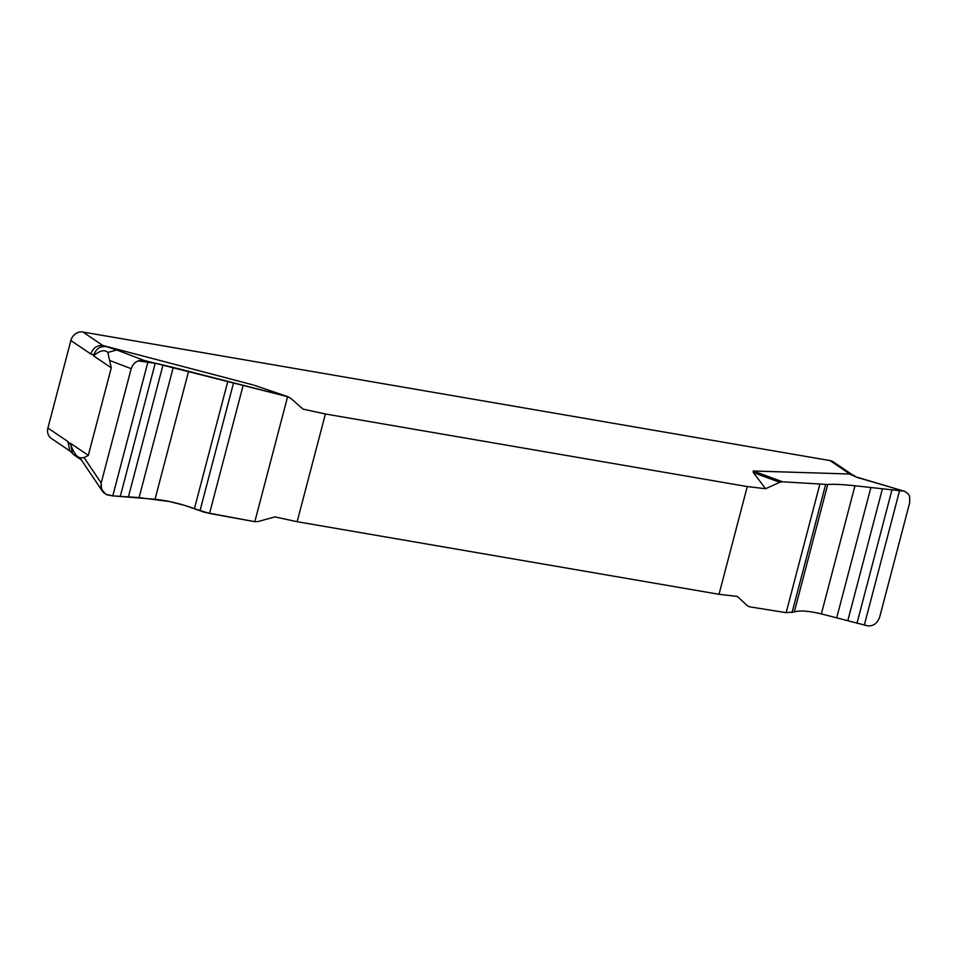 <?xml version="1.0" encoding="UTF-8"?>
<svg xmlns="http://www.w3.org/2000/svg" width="958" height="958" viewBox="0 0 958 958"><rect width="100%" height="100%" fill="white"/><g stroke="black" fill="none" stroke-linecap="round" stroke-linejoin="round"><path stroke-width="1.44" d="M765.622 488.724L779.752 482.293L753.263 472.522L765.622 488.724L747.276 486.568L325.397 413.988L303.087 409.15L290.454 398.109L287.628 396.636L254.9 385.475M753.263 472.522L753.239 471.001L849.914 474.018L829.987 460.57L82.915 332.031A10.598 9.352 124 0 0 70.868 340.521L47.9 428.046A10.598 9.352 124 0 0 51.361 438.453L70.521 451.398M82.915 332.031L102.829 345.491L253.547 385.032M47.9 428.046L67.814 441.506L70.377 444.213L70.593 443.386L88.316 455.361L84.076 457.613L101.189 483L101.452 489.263L105.691 494.232L112.781 495.885L155.028 499.262C168.201 500.711 181.325 503.86 194.402 508.71L209.551 513.452L254.816 521.691L258.073 521.547L274.826 516.877L297.136 521.715L719.015 594.295L737.361 596.451L747.372 605.731L749.659 606.833L786.159 612.653L794.29 611.923C799.738 610.258 808.768 610.917 821.353 613.898L867.744 625.861C873.468 626.245 877.456 623.275 879.719 616.94L909.705 502.639L909.621 496.495L908.172 493.765L904.687 491.37L856.692 477.252L849.399 473.971M719.015 594.295L747.276 486.568M325.397 413.988L297.136 521.715M779.752 482.293L782.47 481.778L827.724 484.509C832.873 484.006 841.962 484.425 854.979 485.766L903.107 491.047M753.239 471.001L782.47 481.778M101.189 483L131.174 368.686L109.571 360.4L107.823 352.436L116.792 349.957L144.215 360.483L288.178 396.804L254.66 385.391M116.792 349.957L106.386 346.652C100.303 345.91 96.099 348.7 93.776 355.011L90.782 353.969L70.868 340.521M84.076 457.613L80.161 457.84C76.496 456.715 73.395 452.32 70.844 444.668L70.593 443.386M131.174 368.686C133.497 362.399 137.844 359.669 144.215 360.483M109.571 360.4L111.284 367.824L93.561 355.849L94.315 355.202C100.135 350.412 104.638 349.49 107.823 352.436M88.316 455.361L111.284 367.824M852.297 474.737L833.28 461.876A10.598 9.352 124 0 0 829.987 460.57M859.075 478.222L849.914 474.018M102.829 345.491C96.938 345.203 92.926 348.029 90.782 353.969M67.814 441.506L69.886 450.727L72.449 453.445C76.053 456.894 83.777 461.229 81.49 460.008M93.561 355.849L94.315 355.202M138.156 360.903L156.382 363.441L173.027 367.345L287.628 396.636L254.816 521.691L204.677 512.338L184.75 505.429L169.734 501.585L139.09 497.597L112.781 495.885L106.877 494.783L103.536 492.592L100.925 487.179L101.189 483L131.174 368.686L132.791 365.154M856.692 477.252L857.985 477.491M103.464 345.634L106.386 346.652M80.963 459.337L80.161 457.84M70.844 444.668L72.389 453.374M854.285 475.419L852.321 474.988M112.781 495.885L148.059 361.441M120.229 496.591L155.232 363.166M128.42 496.855L163.016 364.974M139.09 497.597L173.254 367.405M155.028 499.262L188.642 371.129M194.402 508.71L227.824 381.296M199.982 510.818L233.548 382.889M209.551 513.452L243.14 385.415M899.562 490.736L864.296 625.179M891.958 489.921L856.955 623.335M882.426 488.748L847.83 620.628M870.906 487.43L836.753 617.623M854.979 485.766L821.353 613.898M827.724 484.509L794.29 611.923M825.592 484.736L792.026 612.677M819.749 484.616L786.159 612.653M904.603 491.334L858.272 477.563M102.566 491.394L80.999 459.409"/></g></svg>
